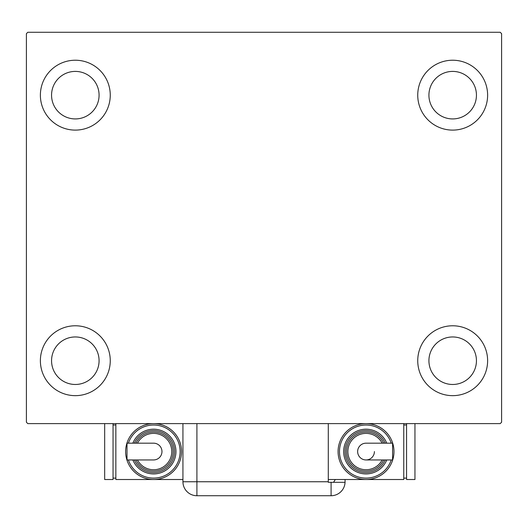<?xml version="1.0" encoding="UTF-8"?>
<svg xmlns="http://www.w3.org/2000/svg" width="528" height="528" viewBox="0 0 528 528"><rect width="100%" height="100%" fill="white"/><g stroke="black" fill="none" stroke-linecap="round" stroke-linejoin="round"><path stroke-width="0.79" d="M40.379 360.716A34.94 34.94 0 0 1 75.319 325.776A34.94 34.94 0 0 1 110.26 360.716A34.94 34.94 0 0 1 75.319 395.657A34.94 34.94 0 0 1 40.379 360.716M417.74 95.165A34.94 34.94 0 0 1 452.681 60.225A34.94 34.94 0 0 1 487.621 95.165A34.94 34.94 0 0 1 452.681 130.106A34.94 34.94 0 0 1 417.74 95.165M417.74 360.716A34.94 34.94 0 0 1 452.681 325.776A34.94 34.94 0 0 1 487.621 360.716A34.94 34.94 0 0 1 452.681 395.657A34.94 34.94 0 0 1 417.74 360.716M40.379 95.165A34.94 34.94 0 0 1 75.319 60.225A34.94 34.94 0 0 1 110.26 95.165A34.94 34.94 0 0 1 75.319 130.106A34.94 34.94 0 0 1 40.379 95.165M51.559 95.165A23.76 23.76 0 0 1 75.319 71.405A23.76 23.76 0 0 1 99.079 95.165A23.76 23.76 0 0 1 75.319 118.925A23.76 23.76 0 0 1 51.559 95.165M428.921 360.716A23.76 23.76 0 0 1 452.681 336.956A23.76 23.76 0 0 1 476.441 360.716A23.76 23.76 0 0 1 452.681 384.476A23.76 23.76 0 0 1 428.921 360.716M428.921 95.165A23.76 23.76 0 0 1 452.681 71.405A23.76 23.76 0 0 1 476.441 95.165A23.76 23.76 0 0 1 452.681 118.925A23.76 23.76 0 0 1 428.921 95.165M51.559 360.716A23.76 23.76 0 0 1 75.319 336.956A23.76 23.76 0 0 1 99.079 360.716A23.76 23.76 0 0 1 75.319 384.476A23.76 23.76 0 0 1 51.559 360.716M500.201 32.267L27.799 32.267L26.4 33.667L26.4 422.215L27.799 423.614L500.201 423.614L501.6 422.215L501.6 33.667L500.201 32.267M328.291 423.614L328.291 482.315L345.055 482.315A13.979 13.979 0 0 1 331.089 495.733L196.911 495.733A13.979 13.979 0 0 1 182.939 481.754L182.939 423.614M345.061 479.516L345.061 481.754L345.061 479.516M333.439 482.315A13.979 13.979 0 0 0 335.254 479.516M331.089 482.315L331.089 495.733A13.979 13.979 0 0 0 345.061 481.754M161.971 451.565A8.389 8.389 0 0 1 153.589 459.947A8.389 8.389 0 0 0 161.971 451.565A8.389 8.389 0 0 0 153.589 443.177A8.389 8.389 0 0 1 161.971 451.565M153.589 443.177L127.01 443.177L127.01 459.947L153.589 459.947M182.939 479.516L153.589 479.516A27.951 27.951 0 0 0 181.54 451.565A27.951 27.951 0 0 1 153.589 479.516A27.951 27.951 0 0 1 125.631 451.565A27.951 27.951 0 0 1 153.589 423.614A27.951 27.951 0 0 1 181.54 451.565A27.951 27.951 0 0 0 153.589 423.614M175.949 451.565A22.361 22.361 0 0 0 132.858 443.177A22.361 22.361 0 0 1 175.949 451.565A22.361 22.361 0 0 1 132.858 459.947M173.151 451.565A19.569 19.569 0 0 0 135.907 443.177A19.569 19.569 0 0 1 173.151 451.565A19.569 19.569 0 0 1 135.907 459.947M153.589 479.516L115.85 479.516L115.85 423.614M113.051 478.117L115.85 478.117M113.051 425.007L115.85 425.007M104.669 423.614L104.669 479.516L113.051 479.516L113.051 423.614M357.641 451.565A8.389 8.389 0 0 1 366.029 443.177A8.389 8.389 0 0 0 357.641 451.565A8.389 8.389 0 0 0 366.029 459.947A8.389 8.389 0 0 0 374.411 451.565M366.029 459.947L392.601 459.947L392.601 443.177L366.029 443.177M328.291 479.516L366.029 479.516A27.951 27.951 0 0 0 393.98 451.565A27.951 27.951 0 0 1 366.029 479.516A27.951 27.951 0 0 1 338.078 451.565A27.951 27.951 0 0 1 366.029 423.614A27.951 27.951 0 0 1 393.98 451.565A27.951 27.951 0 0 0 366.029 423.614M343.669 451.565A22.361 22.361 0 0 0 386.76 459.947A22.361 22.361 0 0 1 343.669 451.565A22.361 22.361 0 0 1 386.76 443.177M346.46 451.565A19.569 19.569 0 0 0 383.704 459.947A19.569 19.569 0 0 1 346.46 451.565A19.569 19.569 0 0 1 383.704 443.177M403.762 423.614L403.762 479.516L366.029 479.516M406.56 425.007L403.762 425.007M406.56 478.117L403.762 478.117M406.56 423.614L406.56 479.516L414.949 479.516L414.949 423.614M196.911 423.614L196.911 481.754L328.291 481.754M196.911 495.733L196.911 481.754L182.939 481.754M128.39 459.947A26.558 26.558 0 0 0 180.14 451.565A26.558 26.558 0 0 0 128.39 443.177M134.369 459.947A20.962 20.962 0 0 0 174.55 451.565A20.962 20.962 0 0 0 134.369 443.177M137.465 459.947A18.17 18.17 0 0 0 171.758 451.565A18.17 18.17 0 0 0 137.465 443.177M391.222 443.177A26.558 26.558 0 0 0 339.471 451.565A26.558 26.558 0 0 0 391.222 459.947M385.242 443.177A20.962 20.962 0 0 0 345.061 451.565A20.962 20.962 0 0 0 385.242 459.947M382.147 443.177A18.17 18.17 0 0 0 347.86 451.565A18.17 18.17 0 0 0 382.147 459.947"/></g></svg>

